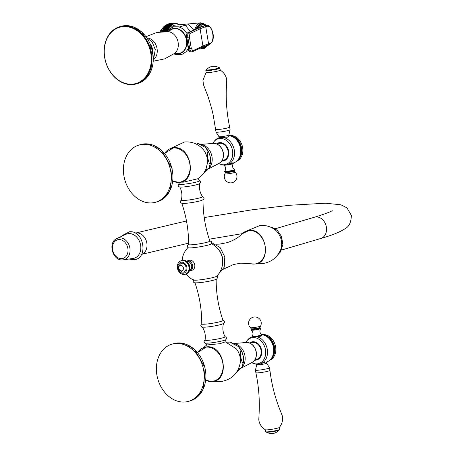 <?xml version="1.0" encoding="UTF-8"?>
<svg xmlns="http://www.w3.org/2000/svg" width="456" height="456" viewBox="0 0 456 456"><rect width="100%" height="100%" fill="white"/><g stroke="black" fill="none" stroke-linecap="round" stroke-linejoin="round"><path stroke-width="0.68" d="M116.941 238.477L125.993 234.298A12.671 9.941 -106.4 0 1 128.581 233.609A12.671 9.941 73.6 0 1 140.573 244.906A12.671 9.941 73.6 0 1 133.112 258.449L123.24 259.852A11.212 8.795 -106.4 0 0 129.846 247.864A11.212 8.795 -106.4 0 0 119.233 237.867A11.212 8.795 -106.4 0 0 116.941 238.477C107.377 242.301 112.66 261.351 122.852 259.891L123.24 259.852A11.212 8.795 -106.4 0 1 122.881 259.891M271.001 227.333L272.192 227.339L271.559 227.601M272.038 227.458A15.208 11.924 73.6 0 1 275.92 229.647L277.402 230.445L281.517 236.499L281.574 238.277L280.822 238.499A15.208 11.924 -106.4 0 1 281.648 243.498A15.208 11.924 73.6 0 1 280.668 249.706C277.083 257.896 270.818 262.542 261.875 263.636L257.013 263.545M281.574 238.277A15.208 11.924 73.6 0 1 282.401 243.276L282.885 244.427L280.48 251.917L279.197 252.806M275.92 229.647L275.167 229.87A15.208 11.924 73.6 0 1 280.822 238.499M275.167 229.87A15.208 11.924 -106.4 0 0 274.723 229.528C270.305 226.381 265.381 225.036 259.948 225.492L247.34 230.73M282.401 243.276L281.648 243.498M211.481 243.692A20.275 20.275 0 0 1 216.674 276.205A11.856 1.14 170.6 0 1 209.64 278.285A11.856 1.14 170.6 0 1 198.007 280.052A11.856 1.14 -9.4 0 1 193.492 280.041A20.275 20.275 0 0 1 186.185 274.01M209.788 240.819L211.459 241.674L211.755 243.042L211.356 243.863A11.856 1.14 170.6 0 1 204.419 245.949A11.856 1.14 170.6 0 1 192.654 247.745A11.856 1.14 -9.4 0 1 188.106 247.711L187.467 247.061L187.308 245.676L188.613 244.325M192.164 270.18A5.13 4.024 -106.4 0 0 194.672 264.508A5.13 4.024 -106.4 0 0 189.878 260.216A5.13 4.024 -106.4 0 0 189.263 260.336L187.148 260.957A5.13 4.024 73.6 0 1 187.764 260.838A5.13 4.024 -106.4 0 1 192.563 265.13A5.13 4.024 -106.4 0 1 190.049 270.801L192.164 270.18M194.906 282.583C199.523 295.99 201.803 309.784 201.757 323.959A10.773 1.037 -9.4 0 0 205.975 324.108A10.773 1.037 170.6 0 0 217.273 322.346A10.773 1.037 170.6 0 0 223.012 320.443C218.395 307.036 216.11 293.242 216.161 279.066A10.773 1.037 170.6 0 1 210.262 280.976A10.773 1.037 170.6 0 1 199.118 282.697M201.757 323.8L200.754 325.105L201.028 326.331L202.681 327.146L204.242 327.191A10.773 1.037 -9.4 0 0 206.46 327.055A10.773 1.037 170.6 0 0 221.696 324.301L223.885 323.315L224.506 322.272L224.232 321.052L222.955 320.289M223.497 323.452C222.294 328.086 222.819 332.527 225.064 336.767A10.14 0.975 170.6 0 1 219.752 338.563A10.14 0.975 170.6 0 1 209.042 340.233A10.14 0.975 -9.4 0 1 205.069 340.079C205.833 335.337 204.898 330.97 202.264 326.963M226.005 339.6C225.612 339.617 225.292 340.404 225.053 341.954L219.872 343.71L206.75 344.97L205.097 343.06A10.716 1.032 -9.4 0 0 209.15 343.06A10.716 1.032 170.6 0 0 226.005 339.6L226.569 338.073L226.005 337.081L224.99 336.636M175.457 343.499A29.782 23.359 -106.4 0 0 171.878 344.177A29.782 23.359 -106.4 0 0 157.309 377.106A29.782 23.359 -106.4 0 0 185.142 401.992A29.782 23.359 73.6 0 0 188.721 401.314A29.782 23.359 73.6 0 0 203.29 368.385A29.782 23.359 73.6 0 0 175.457 343.499M231.352 342.524L229.79 342.108L238.437 346.594L231.352 342.524M242.113 352.306C240.665 348.977 240.215 350.658 240.762 357.361C242.381 363.745 243.322 365.017 243.584 361.186L243.407 356.581L242.113 352.306A15.721 12.329 -106.4 0 0 241.931 351.884A15.721 12.329 -106.4 0 0 238.562 346.737M236.328 372.575L241.999 367.222L243.584 361.186M234.355 343.778A13.292 10.425 -106.4 0 1 244.957 355.84A13.292 10.425 73.6 0 1 241.999 367.211L238.271 369.52M181.762 203.194C186.379 216.6 188.664 230.388 188.613 244.57A10.773 1.037 -9.4 0 0 192.831 244.712A10.773 1.037 170.6 0 0 204.128 242.957A10.773 1.037 170.6 0 0 209.868 241.047C205.251 227.641 202.966 213.853 203.017 199.671M202.418 196.536L203.746 197.305L204.02 198.525L203.399 199.568L201.21 200.554A10.773 1.037 170.6 0 1 185.974 203.308A10.773 1.037 -9.4 0 1 183.757 203.444L182.195 203.404L180.542 202.584L180.268 201.364L181.317 200.024M179.71 186.863C181.955 191.104 182.474 195.544 181.271 200.184A10.773 1.037 -9.4 0 0 185.489 200.361A10.773 1.037 170.6 0 0 196.918 198.577A10.773 1.037 170.6 0 0 202.51 196.667C199.876 192.666 198.941 188.294 199.7 183.557M197.989 184.372A10.14 0.975 170.6 0 1 183.665 186.954A10.14 0.975 -9.4 0 1 181.591 187.085C178.37 187.154 177.43 186.133 178.769 184.03A10.716 1.032 -9.4 0 0 182.873 184.332A10.716 1.032 170.6 0 0 194.723 182.451A10.716 1.032 170.6 0 0 199.677 180.57C201.649 181.716 201.085 182.981 197.989 184.372M180.605 182.155L183.375 182.161L197.989 178.701C201.78 176.107 204.51 172.676 206.18 168.401L207.389 163.208A15.373 12.055 73.6 0 0 203.439 149.802C198.48 144.039 192.193 141.423 184.589 141.964L170.647 148.417M198.388 143.401L196.827 142.984L205.474 147.476L198.388 143.401M209.144 153.182C207.702 149.853 207.252 151.54 207.799 158.238C209.418 164.622 210.358 165.898 210.615 162.062L210.444 157.457L209.144 153.182A15.721 12.329 -106.4 0 0 208.968 152.766A15.721 12.329 -106.4 0 0 205.599 147.619M203.365 173.451L209.03 168.099L210.615 162.062M209.03 168.099L205.308 170.396M142.494 144.381A29.782 23.359 -106.4 0 0 138.915 145.059A29.782 23.359 -106.4 0 0 124.345 177.988A29.782 23.359 -106.4 0 0 152.179 202.869A29.782 23.359 73.6 0 0 155.758 202.19A29.782 23.359 73.6 0 0 170.327 169.267A29.782 23.359 73.6 0 0 142.494 144.381M181.14 263.323A4.56 3.58 73.6 0 1 181.687 263.22A4.56 3.58 -106.4 0 1 185.951 267.034A4.56 3.58 -106.4 0 1 183.722 272.078L183.004 272.209C177.623 270.174 177.002 267.21 181.14 263.323M183.169 272.181A4.56 3.58 -106.4 0 0 183.722 272.078M181.585 270.898A2.867 2.246 73.6 0 1 178.86 268.288A2.867 2.246 73.6 0 1 180.65 265.272A2.867 2.246 -106.4 0 1 183.375 267.883A2.867 2.246 -106.4 0 1 181.585 270.898M169.489 23.695L174.58 23.227L174.813 23.592L174.192 23.273L169.108 23.729A14.888 9.126 -95.1 0 0 169.022 23.74L174.106 23.29L174.352 23.666L173.725 23.364L168.635 23.82A14.888 9.126 -95.1 0 0 168.549 23.843L173.639 23.387L173.896 23.78L173.257 23.501L168.173 23.951A14.888 9.126 -95.1 0 0 168.087 23.98L173.172 23.53L173.445 23.934L167.717 24.128A14.888 9.126 -95.1 0 0 167.631 24.162L172.716 23.706L173.006 24.122L167.266 24.339A14.888 9.126 -95.1 0 0 167.181 24.385L172.271 23.929L172.573 24.356L166.828 24.59A14.888 9.126 -95.1 0 0 166.748 24.641L171.832 24.185L172.151 24.624L166.4 24.88A14.888 9.126 -95.1 0 0 166.32 24.937L171.405 24.482L171.741 24.926L165.984 25.205A14.888 9.126 -95.1 0 0 165.904 25.274L170.994 24.818L171.342 25.262L165.579 25.57A14.888 9.126 -95.1 0 0 165.505 25.639L170.59 25.188L170.96 25.639L165.192 25.969A14.888 9.126 -95.1 0 0 165.118 26.043L170.208 25.593L170.59 26.049L164.815 26.402A14.888 9.126 -95.1 0 0 164.747 26.488L169.837 26.032L170.23 26.488L164.456 26.87A14.888 9.126 -95.1 0 0 164.394 26.955L169.478 26.505L169.894 26.961L164.12 27.366A14.888 9.126 -95.1 0 0 164.057 27.463L169.142 27.007L169.575 27.468L163.795 27.896A14.888 9.126 -95.1 0 0 163.738 27.998L168.823 27.542L169.273 27.998L163.493 28.454A14.888 9.126 -95.1 0 0 163.442 28.557L168.526 28.107L168.988 28.557L163.208 29.036A14.888 9.126 -95.1 0 0 163.162 29.15L168.247 28.694L168.726 29.144L162.946 29.651A14.888 9.126 -95.1 0 0 162.9 29.765L167.99 29.315L168.481 29.754L163.009 30.244L162.9 29.765M165.494 25.941L165.505 25.639M165.118 26.374L165.118 26.043M164.758 26.841L164.747 26.488M164.416 27.337L164.394 26.955M164.092 27.867L164.057 27.463M163.79 28.426L163.738 27.998M163.51 29.013L163.442 28.557M163.248 29.623L163.162 29.15M162.29 31.646A14.888 9.126 -95.1 0 1 162.296 31.624L162.45 31.071A14.888 9.126 -95.1 0 1 162.49 30.945L162.667 30.409A14.888 9.126 -95.1 0 1 162.706 30.284L163.009 30.244M164.565 31.549L167.346 31.299L167.882 31.715M162.296 31.624L168.059 31.042L167.54 30.615A14.888 9.126 -95.1 0 1 167.574 30.489L162.49 30.945M167.722 31.071L162.587 31.527M162.45 31.071L167.54 30.615M168.213 30.392L162.786 30.877M162.667 30.409L167.751 29.953L168.258 30.387L167.574 30.489M162.706 30.284L168.481 29.754M174.796 23.233L175.275 23.558L174.585 23.227L174.813 23.592M175.058 23.21L175.275 23.558M175.537 23.233L175.742 23.564M176.022 23.29L176.21 23.609M176.404 23.404L176.107 23.307M176.5 23.393L176.677 23.689M176.917 23.547L176.592 23.421M177.612 23.98L177.065 23.569L177.612 23.98M178.074 24.179L177.544 23.758L178.074 24.179M178.53 24.419L178.011 23.991L178.53 24.419M178.98 24.692L178.478 24.259L178.98 24.692M179.425 25.006L178.934 24.561L179.425 25.006M170.59 28.135A12.967 7.946 -95.1 0 1 174.158 25.297A12.967 7.946 -95.1 0 1 175.115 25.114L201.067 22.8A12.967 7.946 -95.1 0 0 200.11 22.982A12.967 7.946 -95.1 0 0 194.906 29.423M193.646 30.01L188.744 24.63L182.149 26.152M206.728 25.382L201.774 24.008A11.696 7.171 84.9 0 0 196.707 28.58M202.629 46.957A11.696 7.171 84.9 0 0 204.653 47.242L203.855 47.31A11.696 7.171 -95.1 0 1 202.207 47.15M190.334 31.555L185.29 25.228L179.368 26.972M169.022 31.492A12.631 9.907 73.6 0 1 179.197 29.589A12.631 9.907 73.6 0 1 186.436 40.145A12.631 9.907 -106.4 0 1 175.389 53.101M150.309 43.89A12.928 10.14 73.6 0 1 152.731 50.126A12.928 10.14 -106.4 0 1 152.948 52.833M123.223 26.06A29.782 23.359 -106.4 0 0 119.643 26.739A29.782 23.359 -106.4 0 0 105.074 59.668A29.782 23.359 -106.4 0 0 132.907 84.554A29.782 23.359 73.6 0 0 136.486 83.876A29.782 23.359 73.6 0 0 151.056 50.947A29.782 23.359 73.6 0 0 123.223 26.06M123 26.647A29.275 22.96 73.6 0 1 150.805 53.341A29.275 22.96 73.6 0 1 132.519 84.143A29.275 22.96 -106.4 0 1 104.72 57.45A29.275 22.96 -106.4 0 1 123 26.647M191.959 51.893A1.015 0.952 -115 0 0 192.221 51.813L191.959 51.893C190.916 52.012 190.163 50.895 189.69 48.553L187.832 37.352C187.519 34.941 187.838 33.396 188.784 32.724L198.987 27.964A51.705 4.982 170.6 0 1 204.738 25.832L201.193 26.727A1.015 0.838 -107.5 0 0 201.056 26.756L204.733 25.61A1.015 0.838 -107.5 0 0 204.59 25.639L204.59 25.639A1.015 0.838 -107.5 0 0 204.459 25.696M208.882 44.694A1.015 0.838 -107.5 0 0 209.555 43.611L208.586 43.918A50.696 4.879 -9.4 0 0 202.943 46.01L192.745 50.77L191.258 48.245L188.641 48.638C189.115 50.986 189.873 52.104 190.91 51.978M191.754 51.938L190.705 52.03C189.417 51.756 188.602 50.622 188.26 48.627L188.305 48.587M206.71 26.437A1.015 0.838 72.5 0 0 205.707 25.525L206.38 25.393C211.835 24.054 217.409 40.63 209.025 44.665L208.05 44.967A1.015 0.838 -107.5 0 0 208.586 43.918L205.741 26.744L206.71 26.437C212.73 23.997 215.745 42.197 209.555 43.611M201.193 26.727A17.995 1.733 -9.4 0 0 199.192 27.468L187.735 32.815C186.789 33.487 186.47 35.026 186.789 37.438L188.641 48.638L188.26 48.627L186.453 37.386M269.638 360.308A13.372 10.488 73.6 0 0 275.612 346.811A13.372 10.488 -106.4 0 0 262.097 334.738M263.072 334.921A13.372 10.488 -106.4 0 1 274.54 347.13A13.372 10.488 73.6 0 1 270.357 359.63M270.283 359.698A14.13 11.081 73.6 0 0 273.463 347.569A14.13 11.081 -106.4 0 0 262.969 334.898L265.21 335.542A13.412 10.522 -106.4 0 1 274.102 347.267A13.412 10.522 73.6 0 1 271.816 357.943L270.283 359.698A14.13 11.081 73.6 0 1 266.401 362.098M262.969 334.898A14.13 11.081 -106.4 0 0 261.499 334.675M253.838 336.46L254.408 336.408A4.771 0.462 -9.4 0 0 260.707 335.268A4.771 0.462 -9.4 0 0 261.63 334.789C259.726 332.96 259.413 330.902 260.695 328.599A4.856 0.467 170.6 0 1 259.738 329.004A4.856 0.467 -9.4 0 1 254.636 330.013A4.856 0.467 -9.4 0 1 251.153 330.178C253.108 331.945 253.473 333.997 252.259 336.34A4.771 0.462 -9.4 0 0 253.838 336.46L252.162 336.83A14.13 11.081 -106.4 0 1 267.279 349.393A14.13 11.081 73.6 0 1 260.154 363.939A14.13 11.081 73.6 0 1 255.121 363.951A14.13 11.081 73.6 0 1 253.998 363.575M269.946 370.403C271.434 382.88 274.37 395.004 278.753 406.769L282.116 415.302C282.731 416.983 283.586 422.079 279.34 427.46A7.136 0.69 -9.4 0 1 277.955 428.036A7.136 0.69 170.6 0 1 270.545 429.506A7.136 0.69 170.6 0 1 265.358 429.774C259.624 426.058 258.78 420.973 258.814 419.178L259.088 413.797C259.823 399.969 258.746 386.283 255.867 372.734A7.136 0.69 170.6 0 1 255.867 372.729A7.136 0.69 170.6 0 0 260.735 372.58A7.136 0.69 170.6 0 0 268.521 371.064A7.136 0.69 -9.4 0 0 269.946 370.403A7.136 0.69 -9.4 0 0 269.946 370.397L269.513 367.787A7.136 0.69 -9.4 0 1 268.088 368.448A7.136 0.69 170.6 0 1 260.285 369.97A7.136 0.69 170.6 0 1 255.434 370.118A7.136 0.69 170.6 0 1 255.434 370.09L256.722 364.777A4.993 0.479 170.6 0 0 256.722 364.789A4.993 0.479 170.6 0 0 260.12 364.686A4.993 0.479 170.6 0 0 265.58 363.62A4.993 0.479 -9.4 0 0 266.578 363.158L266.384 361.984L265.757 361.99L260.33 363.882M252.162 336.83A14.13 11.081 -106.4 0 0 247.927 339.549L246.462 341.384A13.372 10.488 -106.4 0 0 245.773 342.49M258.159 336.403L260.598 336.232A4.97 0.479 170.6 0 0 261.351 336.015L261.932 335.291A4.97 0.479 170.6 0 1 261.938 335.302A4.97 0.479 170.6 0 1 258.159 336.403L254.408 336.408M251.718 362.651A13.372 10.488 73.6 0 0 252.898 363.204A13.372 10.488 73.6 0 0 265.489 349.798A13.372 10.488 -106.4 0 0 257.383 338.415A13.372 10.488 -106.4 0 0 246.462 341.384M249.563 342.98A9.394 7.364 -106.4 0 1 261.584 350.305A9.394 7.364 73.6 0 1 254.636 360.183M249.945 343.14L251.735 342.61A8.704 6.829 -106.4 0 1 261.049 350.35A8.704 6.829 73.6 0 1 256.66 359.317L254.87 359.841M259.926 327.818L260.125 327.847A4.56 0.439 170.6 0 1 259.396 328.354A4.56 0.439 -9.4 0 1 253.821 329.403A4.56 0.439 -9.4 0 1 251.461 329.272M265.757 361.99A4.993 0.479 -9.4 0 1 265.329 362.127A4.993 0.479 170.6 0 1 264.799 362.275M266.578 363.158A4.993 0.479 -9.4 0 0 266.566 363.136L269.502 367.758A7.136 0.69 -9.4 0 1 269.513 367.787M265.306 429.74L265.626 431.695A7.136 0.69 -9.4 0 0 265.671 431.752A7.136 0.69 -9.4 0 0 270.807 431.507A7.136 0.69 -9.4 0 0 278.28 430.025A7.136 0.69 -9.4 0 0 279.682 429.432A7.136 0.69 -9.4 0 0 279.705 429.364L279.385 427.409M279.682 429.432L279.266 430.008A6.629 0.638 170.6 0 1 277.966 430.561A6.629 0.638 170.6 0 1 271.024 431.935A6.629 0.638 170.6 0 1 266.253 432.163L265.671 431.752M236.67 161.19A13.372 10.488 -106.4 0 0 242.649 147.693A13.372 10.488 73.6 0 0 229.134 135.614M230.109 135.797A13.372 10.488 73.6 0 1 241.572 148.012A13.372 10.488 -106.4 0 1 237.388 160.506M232.246 136.424A13.412 10.522 73.6 0 1 241.138 148.143A13.412 10.522 -106.4 0 1 238.853 158.819L237.32 160.58A14.13 11.081 -106.4 0 0 240.5 148.451A14.13 11.081 73.6 0 0 230.006 135.774L232.246 136.424M233.404 162.986A14.13 11.081 -106.4 0 0 237.32 160.58M228.901 135.586A14.13 11.081 73.6 0 1 230.006 135.774M214.964 140.431A14.13 11.081 73.6 0 1 219.199 137.712A14.13 11.081 73.6 0 1 234.316 150.275A14.13 11.081 -106.4 0 1 227.185 164.821A14.13 11.081 -106.4 0 1 222.157 164.833L219.929 164.086A13.372 10.488 -106.4 0 0 232.526 150.679A13.372 10.488 73.6 0 0 224.42 139.297A13.372 10.488 73.6 0 0 213.499 142.261L214.964 140.431M219.775 137.837C218.948 137.547 221.53 137.313 227.533 137.142A4.993 0.479 -9.4 0 0 228.063 136.999A4.993 0.479 170.6 0 0 228.49 136.863L229.003 136.207L228.809 135.05A4.993 0.479 170.6 0 1 227.812 135.506A4.993 0.479 -9.4 0 1 222.448 136.555A4.993 0.479 -9.4 0 1 218.965 136.686L219.131 137.729M221.035 164.456A14.13 11.081 -106.4 0 0 222.157 164.833M229.619 164A4.97 0.479 -9.4 0 0 233.398 162.9A4.97 0.479 -9.4 0 0 233.392 162.889L227.401 164.753M218.755 163.527A13.372 10.488 -106.4 0 0 219.929 164.086M212.809 143.372A13.372 10.488 73.6 0 1 213.499 142.261M216.6 143.857A9.394 7.364 73.6 0 1 228.621 151.181A9.394 7.364 -106.4 0 1 221.673 161.065M216.982 144.016L218.772 143.492A8.704 6.829 73.6 0 1 228.085 151.232A8.704 6.829 -106.4 0 1 223.691 160.193L221.907 160.723M231.939 163.123A4.97 0.479 -9.4 0 0 232.691 162.9M233.415 170.8A4.56 0.439 -9.4 0 0 233.899 170.635M233.318 170.829A4.56 0.439 170.6 0 1 225.612 172.009M218.96 136.669A4.993 0.479 -9.4 0 0 218.965 136.686L216.03 132.069A7.136 0.69 -9.4 0 0 221.012 131.881A7.136 0.69 -9.4 0 0 228.673 130.376A7.136 0.69 170.6 0 0 230.098 129.738A7.136 0.69 170.6 0 0 230.098 129.709L229.664 127.099A7.136 0.69 170.6 0 1 228.245 127.76A7.136 0.69 -9.4 0 1 220.442 129.282A7.136 0.69 -9.4 0 1 215.585 129.43A7.136 0.69 -9.4 0 0 215.585 129.43L216.019 132.04A7.136 0.69 -9.4 0 0 216.03 132.069M228.809 135.039A4.993 0.479 170.6 0 1 228.809 135.061L230.098 129.738M220.174 70.053C225.925 73.781 226.757 78.877 226.717 80.666L226.284 89.826C225.925 102.383 227.054 114.804 229.664 127.093A7.136 0.69 170.6 0 1 229.664 127.099M219.279 67.665L219.86 68.075A7.136 0.69 170.6 0 1 219.906 68.132L220.237 70.121A7.136 0.69 170.6 0 1 218.812 70.788A7.136 0.69 -9.4 0 1 211.008 72.31A7.136 0.69 -9.4 0 1 206.158 72.453L205.827 70.463A7.136 0.69 170.6 0 1 205.85 70.395L206.266 69.819A6.629 0.638 -9.4 0 0 210.455 69.785A6.629 0.638 -9.4 0 0 218.002 68.337A6.629 0.638 -9.4 0 0 219.279 67.665A6.629 0.638 -9.4 0 0 218.743 67.556M219.906 68.132A7.136 0.69 170.6 0 1 218.481 68.799A7.136 0.69 170.6 0 1 210.678 70.321A7.136 0.69 170.6 0 1 205.827 70.463M206.739 69.546A6.629 0.638 -9.4 0 0 206.266 69.819M218.988 67.705A6.338 0.61 170.6 0 1 217.768 68.354A6.338 0.61 -9.4 0 1 210.524 69.745A6.338 0.61 -9.4 0 1 206.557 69.762A9.468 9.468 0 0 1 218.988 67.705M118.657 239.594A9.701 7.609 -106.4 0 0 112.598 249.802A9.701 7.609 -106.4 0 0 121.809 258.643A9.701 7.609 -106.4 0 0 127.868 248.44A9.701 7.609 -106.4 0 0 118.657 239.594M186.475 220.972L135.284 233.124A11.086 8.698 73.6 0 1 146.838 243.071A11.086 8.698 73.6 0 1 141.565 254.385L188.613 243.168M204.22 217.563L252.208 209.788L289.725 205.263L325.544 203.211L340.94 204.795L346.982 207.873L351.348 215.403C351.188 222.334 349.039 226.803 344.913 228.804C339.686 232.195 331.643 235.421 320.785 238.477A11.086 8.698 -106.4 0 0 326.376 227.059A11.086 8.698 -106.4 0 0 314.509 217.204L275.259 228.775M279.727 252.647A15.208 11.924 73.6 0 1 278.245 254.294M248.925 230.519A17.066 13.384 73.6 0 1 265.135 246.08A17.066 13.384 73.6 0 1 254.476 264.041A17.066 13.384 -106.4 0 1 250.914 263.779L254.579 264.047C272.431 263.346 266.578 227.892 249.147 230.417L242.09 233.848A17.066 13.384 -106.4 0 1 248.925 230.519M217.141 247.904A15.208 11.924 73.6 0 1 222.328 265.5M189.434 270.921A5.13 4.024 -106.4 0 0 190.049 270.801L189.314 270.938M225.053 341.675L236.402 348.925A15.373 12.055 73.6 0 1 240.358 362.332C238.249 373.532 231.528 379.979 220.185 381.666L213.556 381.279M197.59 352.562A17.47 13.703 -106.4 0 1 206.209 347.113A17.47 13.703 73.6 0 1 222.796 363.044A17.47 13.703 73.6 0 1 211.886 381.427A17.47 13.703 -106.4 0 1 205.77 380.321L212.131 381.501C230.508 380.783 224.483 344.274 206.54 346.873L197.579 352.556M173.536 343.693A29.782 23.359 -106.4 0 1 177.116 343.009A29.782 23.359 73.6 0 1 204.949 367.895A29.782 23.359 73.6 0 1 190.38 400.824L198.058 396.406L203.484 388.672L205.109 367.849L194.49 349.364L186.133 344.257L177.173 343.003L171.878 344.177M233.922 343.573L246.08 342.462A10.573 8.293 -106.4 0 1 256.135 352.1A10.573 8.293 73.6 0 1 251.991 362.503L241.366 368.066M209.036 168.093A13.292 10.425 73.6 0 0 211.994 156.716A13.292 10.425 -106.4 0 0 201.392 144.655M200.959 144.455L213.117 143.344A10.573 8.293 -106.4 0 1 223.172 152.982A10.573 8.293 73.6 0 1 219.028 163.385L208.398 168.948M178.923 182.309A17.47 13.703 73.6 0 1 172.807 181.203L179.168 182.377C197.545 181.665 191.514 145.156 173.571 147.755L164.616 153.433A17.47 13.703 73.6 0 1 173.24 147.995A17.47 13.703 -106.4 0 1 189.833 163.926A17.47 13.703 -106.4 0 1 178.923 182.309M140.573 144.569A29.782 23.359 -106.4 0 1 144.153 143.891A29.782 23.359 73.6 0 1 171.986 168.777A29.782 23.359 73.6 0 1 157.417 201.706L165.095 197.288L170.521 189.548L172.14 168.731L161.527 150.246L153.17 145.133L144.21 143.879L138.915 145.059M186.909 261.573A4.617 3.619 73.6 0 1 187.273 261.516A4.617 3.619 -106.4 0 1 191.56 265.255A4.617 3.619 -106.4 0 1 189.514 270.414M181.864 260.439A7.125 5.586 73.6 0 1 182.719 260.279A7.125 5.586 -106.4 0 1 189.377 266.23A7.125 5.586 -106.4 0 1 185.894 274.102C193.675 270.807 188.915 259.515 182.833 260.256L181.323 260.598A7.125 5.586 73.6 0 1 182.178 260.439A7.125 5.586 -106.4 0 1 188.835 266.389A7.125 5.586 -106.4 0 1 185.347 274.267L185.894 274.102M184.492 274.426A7.125 5.586 -106.4 0 0 185.347 274.267L184.384 274.449C178.41 275.156 173.428 264.104 181.323 260.598M183.34 273.201A5.603 4.395 73.6 0 1 178.022 268.094A5.603 4.395 73.6 0 1 181.522 262.2A5.603 4.395 -106.4 0 1 186.84 267.307A5.603 4.395 -106.4 0 1 183.34 273.201M168.469 30.067A14.387 8.818 -95.1 0 1 178.917 24.772M204.322 48.444A12.967 7.946 -95.1 0 1 203.37 48.627A12.967 7.946 -95.1 0 1 200.401 47.994M201.586 47.441A12.204 7.478 84.9 0 0 206.762 46.558M204.772 24.236A12.204 7.478 84.9 0 0 196.24 28.802M168.498 31.675A12.939 10.146 73.6 0 1 179.014 29.184A12.939 10.146 73.6 0 1 186.681 40.122A12.939 10.146 -106.4 0 1 174.847 53.232M169.068 31.458L168.281 31.692A11.816 9.268 73.6 0 1 178.136 42.459A11.816 9.268 -106.4 0 1 174.665 53.335L175.452 53.101M153.911 59.274A11.81 9.262 -106.4 0 0 157.058 48.672A11.81 9.262 73.6 0 0 147.63 37.956M120.925 26.362A29.782 23.359 -106.4 0 1 124.505 25.684A29.782 23.359 73.6 0 1 152.338 50.57A29.782 23.359 73.6 0 1 137.769 83.499L145.447 79.082L150.873 71.341L152.492 50.525L141.879 32.04L133.522 26.927L124.562 25.673L119.643 26.739M202.572 23.94A11.696 7.171 84.9 0 0 197.67 28.135M206.158 25.411A10.938 6.703 84.9 0 0 199.289 27.388M204.026 46.369A10.938 6.703 84.9 0 0 208.135 44.944M207.913 44.996A1.015 0.838 -107.5 0 0 208.05 44.967L202.424 47.053A1.015 0.952 -115 0 0 202.943 46.01L200.099 28.836A50.696 4.879 170.6 0 1 205.741 26.744A1.015 0.838 72.5 0 0 204.738 25.832M202.424 47.053L192.221 51.813A1.015 0.952 -115 0 0 192.745 50.77M199.192 27.468A1.015 0.952 -115 0 0 198.93 27.548L201.056 26.756A1.015 0.838 -107.5 0 0 200.919 26.818M191.258 48.245L189.4 37.044L189.901 33.596A1.015 0.952 65 0 0 188.784 32.724L187.735 32.815A1.015 0.952 -115 0 0 187.473 32.895L198.93 27.548M198.987 27.964A1.015 0.952 65 0 1 200.099 28.836L189.901 33.596M187.473 32.895C186.208 34.479 185.854 35.99 186.401 37.426L189.4 37.044M161.145 31.749A14.068 8.624 -95.1 0 1 166.309 25.012M161.065 31.76A14.022 8.596 -95.1 0 1 163.379 27.2A14.022 8.596 -95.1 0 1 165.739 25.268M161.43 29.543L160.033 31.886A11.48 7.039 -95.1 0 1 161.43 29.543L163.379 27.2L166.315 25.006M251.45 328.793A4.326 0.416 -9.4 0 0 254.516 328.662A4.326 0.416 -9.4 0 0 259.111 327.756A4.326 0.416 170.6 0 0 259.966 327.385L260.621 326.023A5.198 0.502 170.6 0 1 259.589 326.473A5.198 0.502 -9.4 0 1 254.072 327.556A5.198 0.502 -9.4 0 1 250.39 327.716L251.632 329.192M223.902 165.038C225.805 166.862 226.119 168.925 224.836 171.228A4.856 0.467 170.6 0 0 227.92 171.2A4.856 0.467 170.6 0 0 233.438 170.139A4.856 0.467 -9.4 0 0 234.384 169.649C232.429 167.882 232.058 165.83 233.272 163.487A4.771 0.462 170.6 0 1 232.332 163.892A4.771 0.462 170.6 0 1 226.581 164.975M234.082 170.544L234.082 171.034A4.326 0.416 -9.4 0 1 233.233 171.462A4.326 0.416 170.6 0 1 228.365 172.402A4.326 0.416 170.6 0 1 225.566 172.442L225.412 171.98M225.566 172.442L224.911 173.804A5.198 0.502 170.6 0 0 228.274 173.753A5.198 0.502 170.6 0 0 234.122 172.625A5.198 0.502 -9.4 0 0 235.142 172.111L234.082 171.034M122.265 236.02L122.949 235.148L129.35 231.825C144.028 229.784 148.821 259.019 133.745 259.743L129.042 259.025M332.202 210.626C331.193 211.63 325.299 213.818 314.509 217.204M242.267 233.66L209.241 239.195M320.785 238.477L281.409 250.082M272.192 227.339L277.402 230.445M281.517 236.499L282.885 244.427M280.48 251.917L278.052 254.562M215.933 244.239L219.547 244.102L226.871 242.706C233.432 240.591 238.505 237.639 242.09 233.848M223.303 269.234L233.426 264.56L240.757 263.163L250.914 263.779M218.373 274.29L224.215 267.205L224.814 256.91L220.06 247.511L211.783 242.791M187.935 247.591A20.275 20.275 0 0 0 182.161 260.365M216.663 275.92C217.706 276.575 217.763 277.561 216.845 278.873C217.928 279.311 207.377 282.002 198.998 282.72C192.101 283.13 194.467 282.367 193.219 281.802L193.412 279.767M205.097 343.06L204.066 341.789L204.277 340.683L205.097 339.925M203.61 347.54L206.745 344.953M190.38 400.824L188.721 401.314M241.931 351.884L238.437 346.594M229.79 342.108L226.82 342.205M246.08 342.462C251.427 342.644 254.836 345.825 256.306 352.009C256.922 356.831 255.485 360.331 251.991 362.503M236.402 348.925C239.406 352.893 240.722 357.361 240.358 362.326M198.024 178.661L199.677 180.57M179.681 182.32L178.769 184.03M208.968 152.766L205.474 147.476M196.827 142.984L193.857 143.081M213.117 143.344C218.464 143.52 221.872 146.707 223.343 152.891C223.959 157.713 222.517 161.213 219.028 163.385M203.439 149.802C206.443 153.775 207.759 158.243 207.389 163.208M157.417 201.706L155.758 202.19M187.148 260.957L186.458 261.242M208.284 45.321L203.37 48.627L198.029 49.105M206.488 25.188L201.067 22.8M186.909 33.345L182.691 28.682L178.912 26.83L173.388 26.807L168.72 29.782L167.38 31.618M188.231 48.456L186.213 51.665L181.585 54.674L176.05 54.697L173.941 53.882M174.665 53.335L164.667 58.881L153.341 61.201M146.102 36.651L156.881 32.45L168.287 31.692M153.398 60.175L155.257 49.59L152.298 42.294L146.707 37.477M137.769 83.499L136.486 83.876M186.532 51.283L188.841 50.605M204.653 47.242L208.757 44.745M205.405 25.479L206.38 25.393M260.575 363.814L260.154 363.939M252.898 363.204L255.121 363.951M261.938 335.302L261.63 334.789M252.259 336.34L252.134 336.927M260.695 328.599L260.65 328.024L260.074 327.818M251.153 330.178L251.005 329.62L251.49 329.238M260.125 327.847L259.966 327.385M260.621 326.023A6.338 6.338 0 0 0 253.12 317.199A6.338 6.338 0 0 0 250.39 327.716M256.722 364.789L256.631 364.241M255.867 372.729L255.434 370.118M266.788 432.271A9.468 9.468 0 0 0 278.793 430.282M219.621 137.587L219.199 137.712M227.681 164.673L227.185 164.821M233.272 163.487L233.392 162.872M234.384 169.649C234.971 170.059 234.629 170.447 233.369 170.823C226.877 172.271 223.372 172.402 224.836 171.228M224.911 173.804A6.338 6.338 0 0 0 232.412 182.628A6.338 6.338 0 0 0 235.142 172.111M206.152 72.413L202.948 80.341L203.41 84.508L208.204 97.042L211.407 107.582L213.151 114.815L215.585 129.424"/></g></svg>
